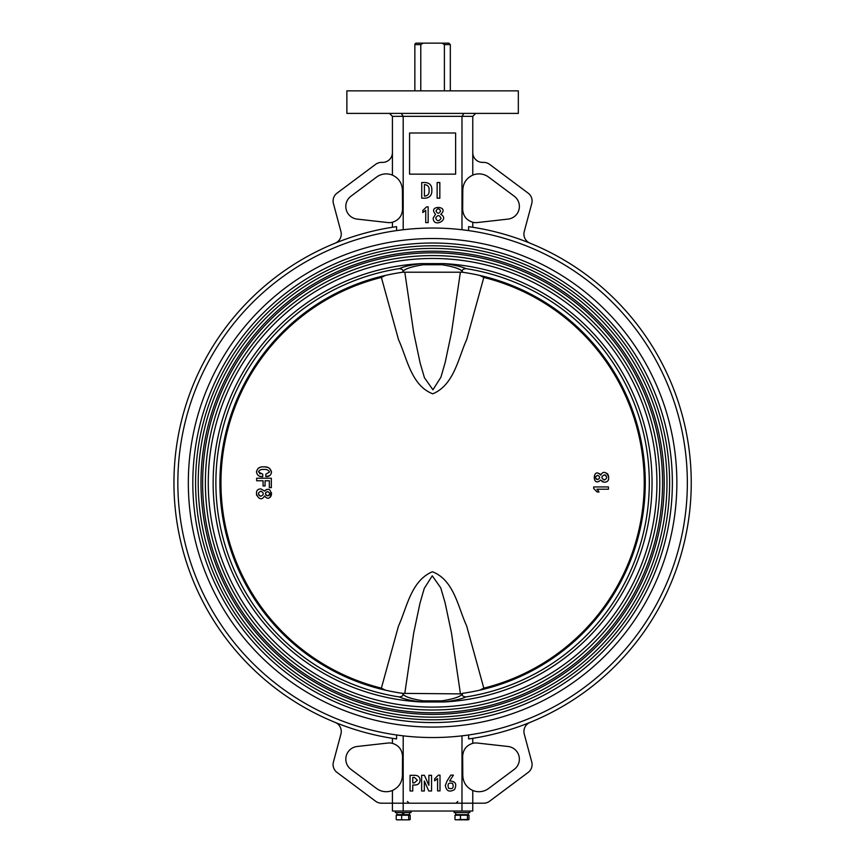 <?xml version="1.0" encoding="UTF-8"?>
<svg xmlns="http://www.w3.org/2000/svg" width="863" height="863" viewBox="0 0 863 863"><rect width="100%" height="100%" fill="white"/><g stroke="black" fill="none" stroke-linecap="round" stroke-linejoin="round"><path stroke-width="1.29" d="M401.252 113.398L403.194 116.343L403.194 229.741L396.57 230.604L396.57 226.645A258.673 258.673 0 0 0 396.57 738.944L396.57 734.985L403.194 735.848L403.194 803.194L483.701 803.194A9.795 9.795 0 0 0 489.569 801.242L528.156 772.428A9.795 9.795 0 0 0 531.759 762.04L524.251 734.025A9.795 9.795 0 0 1 530.033 722.417M472.762 175.113C466.495 178.08 463.172 183.021 462.795 189.946L462.665 209.407C463.118 215.977 466.484 220.259 472.762 222.255A13.225 13.225 0 0 0 477.368 222.546L508.07 219.094A12.74 12.74 0 0 0 514.262 196.225L488.631 177.098A16.17 16.17 0 0 0 472.762 175.113L472.762 116.343L475.707 113.398C473.582 113.927 473.582 113.927 475.707 113.398M477.368 743.043A13.225 13.225 0 0 0 472.762 743.334C466.484 745.33 463.118 749.613 462.665 756.182L462.795 775.643C463.172 782.568 466.495 787.509 472.762 790.476A16.17 16.17 0 0 0 488.631 788.491L514.262 769.354A12.74 12.74 0 0 0 508.07 746.495L477.368 743.043M335.157 243.172A9.795 9.795 0 0 0 340.928 231.564L333.42 203.539A9.795 9.795 0 0 1 337.023 193.15L375.621 164.337A9.795 9.795 0 0 1 381.478 162.395L382.622 162.395A9.795 9.795 0 0 0 392.417 152.6L392.417 175.113A16.17 16.17 0 0 0 376.559 177.098L350.928 196.225A12.74 12.74 0 0 0 357.12 219.094L387.811 222.546A13.225 13.225 0 0 0 392.417 222.255L392.417 227.26M530.033 243.172A9.795 9.795 0 0 1 524.251 231.564L531.759 203.539A9.795 9.795 0 0 0 528.156 193.15L489.569 164.337A9.795 9.795 0 0 0 483.701 162.395L482.568 162.395A9.795 9.795 0 0 1 472.762 152.6M472.762 227.26L472.762 222.255M335.157 722.417A9.795 9.795 0 0 1 340.928 734.025L333.42 762.04A9.795 9.795 0 0 0 337.023 772.428L375.621 801.242A9.795 9.795 0 0 0 381.478 803.194L472.762 803.194L472.762 811.037L392.417 811.037L392.417 803.194L403.194 803.194L403.194 811.037M392.417 738.329L392.417 743.334A13.225 13.225 0 0 0 387.811 743.043L357.12 746.495A12.74 12.74 0 0 0 350.928 769.354L376.559 788.491A16.17 16.17 0 0 0 392.417 790.476L392.417 803.194M472.762 738.329L472.762 743.334M472.762 790.476L472.762 803.194M392.417 790.476C398.684 787.509 402.007 782.568 402.395 775.643L402.525 756.268C402.104 749.656 398.738 745.341 392.417 743.334M420.076 780.163C419.839 783.324 418.113 784.942 414.92 785.017L412.762 785.017L412.762 790.983L410.065 790.983L410.065 775.308L414.92 775.308C418.113 775.395 419.828 777.013 420.076 780.163L420.065 780.238M463.938 113.398L461.985 116.343L461.985 229.741L468.62 230.604L468.62 226.645A258.673 258.673 0 0 1 468.62 738.944L468.62 734.985L461.985 735.848L461.985 811.037M177.843 482.795A254.747 254.747 0 0 0 432.59 737.541A254.747 254.747 0 0 0 687.347 482.795A254.747 254.747 0 0 0 432.59 228.037A254.747 254.747 0 0 0 177.843 482.795M432.59 113.398L518.329 113.398L518.329 90.863L346.861 90.863L346.861 113.398L432.59 113.398M392.417 152.6L392.417 116.343L389.483 113.398C391.597 113.927 391.597 113.927 389.483 113.398M392.417 175.113C398.684 178.08 402.007 183.021 402.395 189.946L402.525 209.321C402.104 215.933 398.738 220.248 392.417 222.255M409.569 132.999L409.569 174.153L455.621 174.153L455.621 132.999L409.569 132.999M422.805 212.525L422.805 210.507L426.559 206.84L428.167 206.84L428.167 222.611L425.739 222.611L425.739 210.302L422.805 212.525M435.535 214.261C426.905 204.725 450.378 205.707 440.734 214.326C450.41 219.429 433.075 228.522 433.215 218.005L435.535 214.261M436.009 210.982C437.465 213.948 438.987 213.97 440.572 211.036C439.105 208.134 437.584 208.112 436.009 210.982M435.686 217.94C437.045 221.5 438.825 221.651 441.036 218.415C439.526 214.844 437.746 214.693 435.686 217.94M424.974 198.199L421.727 198.199L421.727 182.525L424.974 182.525C429.774 182.816 432.05 185.437 431.834 190.41C431.964 195.243 429.677 197.843 424.974 198.199M424.423 184.65L424.423 196.074L424.974 196.074C428.048 195.631 429.396 193.744 429.04 190.41C429.407 187.044 428.048 185.124 424.974 184.65L424.423 184.65M437.142 198.199L437.142 182.525L439.839 182.525L439.839 198.199L437.142 198.199M412.762 777.434L412.762 782.892L414.38 782.892L417.379 780.163L414.38 777.434L412.762 777.434M428.76 790.983L424.337 781.026L424.337 790.983L421.64 790.983L421.64 775.308L424.423 775.308L428.868 785.341L428.868 775.308L431.565 775.308L431.565 790.983L428.76 790.983M434.65 780.821L434.65 778.804L438.404 775.136L440.011 775.136L440.011 790.896L437.584 790.896L437.584 778.599L434.65 780.821M447.056 780.939L450.777 775.136L453.377 775.136L449.634 781.015C455.491 781.198 457.12 784.046 454.542 789.537C449.45 792.525 446.387 791.166 445.33 785.459L447.056 780.939M448.652 788.297C452.697 789.418 454.024 787.79 452.622 783.421C448.469 782.353 447.153 783.982 448.652 788.297M195.588 482.795A237.001 237.001 0 0 1 432.59 245.793A237.001 237.001 0 0 1 669.602 482.795A237.001 237.001 0 0 1 432.59 719.796A237.001 237.001 0 0 1 195.588 482.795M192.816 482.795A239.774 239.774 0 0 1 432.59 243.021A239.774 239.774 0 0 1 672.363 482.795A239.774 239.774 0 0 1 432.59 722.568A239.774 239.774 0 0 1 192.816 482.795M200.982 482.795A231.618 231.618 0 0 1 432.59 251.176A231.618 231.618 0 0 1 664.208 482.795A231.618 231.618 0 0 1 432.59 714.413A231.618 231.618 0 0 1 200.982 482.795M198.21 482.795A234.391 234.391 0 0 1 432.59 248.404A234.391 234.391 0 0 1 666.98 482.795A234.391 234.391 0 0 1 432.59 717.175A234.391 234.391 0 0 1 198.21 482.795M205.383 482.795A227.206 227.206 0 0 1 432.59 255.588A227.206 227.206 0 0 1 659.796 482.795A227.206 227.206 0 0 1 432.59 710.001A227.206 227.206 0 0 1 205.383 482.795M202.622 482.795A229.979 229.979 0 0 1 432.59 252.816A229.979 229.979 0 0 1 662.568 482.795A229.979 229.979 0 0 1 432.59 712.773A229.979 229.979 0 0 1 202.622 482.795M465.934 268.63A216.742 216.742 0 0 1 465.934 696.948C461.295 699.062 453.884 700.734 443.711 701.975L421.478 701.975A219.461 219.461 0 0 1 213.139 482.795A219.461 219.461 0 0 1 421.478 263.614L443.711 263.614C453.884 264.855 461.295 266.527 465.934 268.63C462.848 269.094 461.694 270.108 462.471 271.672C460.669 268.965 453.809 266.645 441.899 264.736L423.291 264.736C411.381 266.645 404.52 268.965 402.719 271.672C403.485 270.097 402.331 269.083 399.256 268.63C403.895 266.527 411.306 264.855 421.478 263.614A14.693 5.685 -95.9 0 1 423.291 264.736M188.328 482.795A244.272 244.272 0 0 1 432.59 238.522A244.272 244.272 0 0 1 676.862 482.795A244.272 244.272 0 0 1 432.59 727.067A244.272 244.272 0 0 1 188.328 482.795M402.892 693.377L402.719 693.906C404.52 696.624 411.381 698.944 423.291 700.853L441.899 700.853C453.809 698.944 460.669 696.624 462.471 693.906L402.892 693.377A212.665 212.665 0 0 1 402.892 272.212L462.288 272.212A212.665 212.665 0 0 1 462.288 693.377A212.665 212.665 0 0 0 462.298 272.212L462.471 271.672M402.719 271.672L402.892 272.212M402.881 272.212A212.665 212.665 0 0 0 402.881 693.377M423.291 700.853A14.693 5.685 -84.1 0 1 421.478 701.975C411.306 700.734 403.895 699.062 399.256 696.948A216.742 216.742 0 0 1 399.256 268.63M399.256 696.948C402.331 696.495 403.485 695.481 402.719 693.906M462.471 693.906C461.705 695.492 462.859 696.506 465.934 696.948M441.899 700.853A14.693 5.685 84.1 0 0 443.711 701.975A219.461 219.461 0 0 0 652.05 482.795A219.461 219.461 0 0 0 443.711 263.614A14.693 5.685 -84.1 0 0 441.899 264.736M266.365 489.558L264.488 490.961M264.24 496.7L264.563 496.128M266.645 497.973L267.465 498.113M269.008 497.94L270.151 497.239M270.248 497.142L270.755 496.473M270.788 496.43L271.176 495.653M271.392 494.898L271.5 493.96M271.5 493.226L271.446 492.687M259.526 489.062L258.749 489.289M258.663 489.321L257.746 489.947M256.505 494.445L256.624 495.286M598.89 491.737L597.951 490.195M596.959 489.235L599.008 491.975L597.11 491.975L593.679 488.458L593.679 486.937L608.458 486.937L608.458 489.213L596.926 489.213M483.809 688.145A211.64 211.64 0 0 0 483.809 277.444L466.743 339.429C458.242 357.994 454.132 384.941 432.773 393.819C411.133 385.502 407.142 358.296 398.544 339.72L381.381 277.444A211.64 211.64 0 0 0 381.381 688.145L398.447 626.16C406.948 607.584 411.058 580.648 432.417 571.77C454.046 580.087 458.037 607.293 466.635 625.869L483.809 688.145L479.817 690.152M263.086 482.795L263.086 480.777L256.645 480.777L256.645 478.242L271.338 478.242L271.338 487.627L269.353 487.627L269.353 480.777L265.07 480.777L265.07 485.955L263.086 485.955L263.086 482.795M604.952 479.85L604.046 479.893M604.521 474.877C607.552 476.959 607.401 478.631 604.078 479.893C601.047 477.962 601.198 476.29 604.521 474.877L604.909 474.952M595.686 476.57L597.628 475.308C600.346 476.818 600.324 478.253 597.563 479.591L596.009 478.976M597.563 479.591C594.887 478.113 594.909 476.689 597.628 475.308C600.346 476.818 600.324 478.242 597.563 479.591M260.367 491.274L261.101 491.241C264.132 493.161 263.992 494.833 260.691 496.257C257.638 494.197 257.778 492.525 261.101 491.241C264.132 493.161 263.992 494.833 260.691 496.257M267.627 491.543C270.292 493 270.281 494.434 267.595 495.837C264.844 494.348 264.855 492.913 267.627 491.543L267.821 491.554M269.547 494.413L269.137 495.276M269.073 495.34L267.638 495.837M267.508 495.826L266.084 495.211M265.772 494.801L265.534 494.143M265.621 492.805L266.031 492.158M260.615 496.257L258.868 495.211M604.995 474.974L605.88 475.405M263.819 466.894L263.539 466.894C267.778 466.473 270.432 468.178 271.511 472.029C271.014 475.276 269.127 476.797 265.836 476.592L265.836 474.165L269.515 472.029L265.836 474.165M263.28 466.894L263.539 466.894C259.644 466.581 257.293 468.264 256.484 471.942C257.098 475.319 259.18 476.905 262.73 476.689L262.73 474.165L258.469 471.942C259.483 469.925 261.219 469.116 263.7 469.504C266.387 469.084 268.328 469.914 269.515 472.029M264.553 491.101L261.036 488.933C251.284 488.674 259.612 505.125 264.488 495.977C272.438 505.125 273.56 483.01 264.553 491.101M600.637 480.033L604.143 482.201C613.992 482.363 605.405 466.009 600.691 475.168C592.59 466.074 591.759 488.199 600.637 480.033L600.572 480.152M256.645 478.242L271.338 478.242M265.88 476.592L269.72 475.653M271.5 471.802L269.439 468.253M267.789 467.455L266.397 467.12M265.858 467.034L265.006 466.948M259.903 467.401L257.908 468.587M256.516 471.349L256.484 472.029M258.274 475.567L259.504 476.182M259.612 476.225L261.91 476.646M260.173 473.895L259.612 473.679M258.469 471.942L258.717 471.079M601.899 481.565L604.251 482.201M606.57 481.791L607.53 481.101M608.188 480.152L608.458 479.45M608.695 476.851L607.962 474.391M607.304 473.668L606.624 473.204M600.767 474.898L599.709 473.744M598.739 481.597L600.562 480.184M460.378 693.377L451.446 632.784L445.06 602.654L440.745 587.865L432.255 575.794L424.251 588.415L420.001 603.14L413.679 633.108L404.801 693.377M479.817 275.437L483.809 277.444M385.373 690.152L381.381 688.145M381.381 277.444L385.362 275.437M404.801 272.212L413.733 332.805L420.119 362.924L424.434 377.724L432.935 389.785L440.939 377.174L445.179 362.449L451.511 332.482L460.378 272.212M469.828 811.037L469.828 812.601L454.154 812.601L454.154 811.037M468.296 812.601L468.296 814.661L455.675 814.661L455.675 812.601M454.984 819.494L454.984 815.244L460.443 815.244L460.443 819.494L455.761 819.85M460.443 815.244L467.444 815.244L467.444 819.494L460.443 819.494M467.444 815.244L468.987 815.244L468.987 819.494L467.444 819.494M455.47 819.796L468.21 819.85M403.194 812.601L404.391 814.661L403.194 814.661L402.007 812.601M396.203 819.494L396.203 815.244L410.195 815.244L410.195 819.494L409.429 819.85L396.969 819.85M401.662 815.244L401.662 819.494M408.652 815.244L408.652 819.494M409.429 819.85L396.689 819.796M404.391 814.661L409.504 814.661L409.504 812.601M403.194 814.661L396.894 814.661L396.894 812.601M411.036 811.037L411.036 812.601L395.362 812.601L395.362 811.037M420.777 44.617L414.855 44.617A1.467 1.467 0 0 1 416.333 43.15L423.129 43.15L420.777 44.617L420.777 90.863M450.324 90.863L450.324 44.617L444.402 44.617L442.061 43.15L448.857 43.15L450.324 44.617M444.402 90.863L444.402 44.617M423.129 43.15L442.061 43.15M472.762 116.343L392.417 116.343M208.274 482.795A224.326 224.326 0 0 1 432.59 258.469A224.326 224.326 0 0 1 656.916 482.795A224.326 224.326 0 0 1 432.59 707.11A224.326 224.326 0 0 1 208.274 482.795M407.412 801.457L409.148 803.194M457.778 801.457L456.031 803.194M467.606 814.661L468.199 815.244M456.365 814.661L455.783 815.244M397.584 814.661L396.991 815.244M408.814 814.661L409.407 815.244M414.855 90.863L414.855 44.617"/></g></svg>
